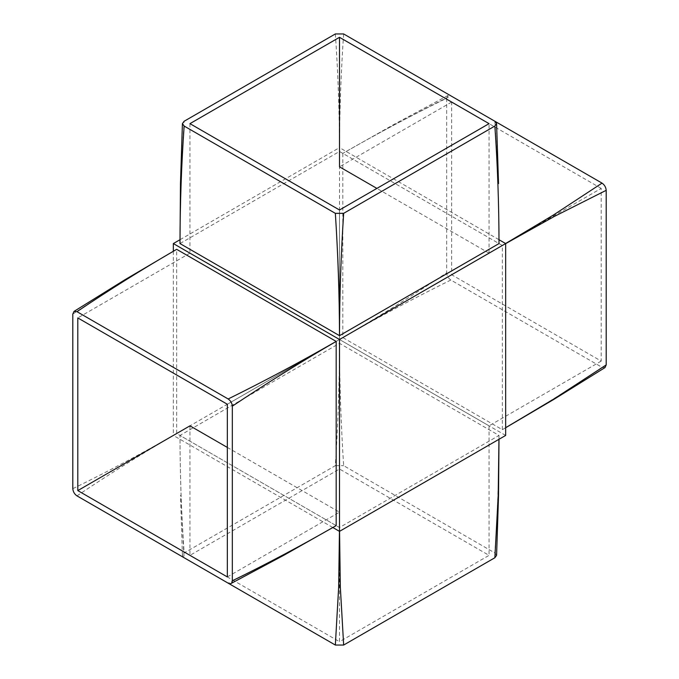 <?xml version="1.0" encoding="UTF-8"?>
<svg xmlns="http://www.w3.org/2000/svg" width="679" height="679" viewBox="0 0 679 679"><rect width="100%" height="100%" fill="white"/><g stroke="black" fill="none" stroke-linecap="round" stroke-linejoin="round"><path stroke-width="0.51" stroke-dasharray="3.4 2.55" d="M227.338 447.427L339.5 512.178L339.5 641.689L489.05 555.354L339.5 469.011L189.95 555.354L339.5 641.689M227.338 576.938L339.5 512.178M173.34 251.272L173.34 435.434L339.5 339.5L339.5 147.632L180.011 239.712M332.82 527.515L173.34 435.434M72.806 314.08C107.426 290.994 142.047 269.41 176.659 249.32L176.659 433.516L336.173 525.614C301.476 545.551 265.472 564.733 228.169 583.168M498.963 239.695L339.5 147.632M494.864 121.252C497.546 162.773 498.929 203.539 499.014 243.566L339.5 151.468L179.986 243.566C180.071 203.539 181.454 162.773 184.136 121.252M498.963 439.305L499.014 435.434C498.929 475.359 497.546 514.529 494.864 552.952L343.65 465.658C340.968 424.137 339.585 383.363 339.5 343.336L179.986 435.434L339.5 527.532L499.014 435.434L339.5 343.336C339.415 383.363 338.032 424.137 335.35 465.658L184.136 552.952C181.454 514.529 180.071 475.359 179.986 435.434C180.071 475.461 181.454 516.227 184.136 557.748M505.66 435.434L339.5 339.5L451.662 274.749L601.204 361.084L601.204 188.406L489.05 253.157L376.887 188.406M494.974 121.312L450.831 95.832C413.528 114.267 377.524 133.449 342.827 153.386C377.439 133.5 412.06 115.116 446.672 98.226L446.672 272.831C412.06 295.908 377.439 317.5 342.827 337.582L502.341 429.68L502.341 245.484L342.827 153.386L342.827 337.582C377.524 317.645 413.528 298.463 450.831 280.02L602.035 367.322C570.105 388.855 536.868 409.641 502.341 429.68L505.66 427.702M189.95 123.646L189.95 253.157L339.5 339.5L227.338 404.251M339.5 209.989L339.5 469.011M601.204 361.084L489.05 425.843L339.5 339.5M489.05 253.157L489.05 123.646M489.05 425.843L489.05 555.354M189.95 425.843L189.95 555.354M601.204 188.406L451.662 102.062L451.662 274.749M451.662 102.062L339.5 166.822M189.95 253.157L77.796 317.916M335.35 33.95C338.032 72.373 339.415 111.551 339.5 151.468C339.585 111.551 340.968 72.373 343.65 33.95M76.965 495.874C108.895 474.341 142.132 453.555 176.659 433.516C142.047 453.402 107.426 471.786 72.806 488.676M339.449 531.334L339.5 527.532L339.551 531.334M494.864 552.952L496.587 555.354M184.026 557.688L182.413 555.354L184.136 552.952M335.35 465.658L343.65 465.658M505.66 243.625L502.341 245.484L505.609 243.532M604.972 367.611L602.035 367.322M450.831 280.02C448.327 278.271 446.943 275.869 446.672 272.831M446.672 98.226L447.894 95.535L450.831 95.832M498.989 439.288L499.014 435.434M182.413 555.354L180.47 495.398M502.341 429.68L505.66 427.728M447.894 95.535L394.991 123.833L342.827 153.386"/><path stroke-width="1.02" d="M77.796 490.594L227.338 576.938L227.338 404.251L77.796 317.916L77.796 490.594L189.95 425.843L227.338 447.427M339.5 339.5L339.5 531.368L505.66 435.434L505.66 243.566L339.5 339.5L173.34 243.566L173.34 251.272M339.5 531.368L332.82 527.515M232.328 580.774C266.94 563.884 301.561 545.5 336.173 525.614L336.173 341.418L176.659 249.32C142.132 269.359 108.895 290.145 76.965 311.678L74.028 311.389L72.806 314.08L72.806 488.676C73.077 491.723 74.461 494.117 76.965 495.874L228.169 583.168C230.673 584.313 232.057 583.516 232.328 580.774L232.328 406.169C232.057 403.131 230.673 400.729 228.169 398.98L76.965 311.678M180.011 239.712L173.34 243.566M505.66 243.566L498.963 239.695M184.136 126.048C181.454 164.471 180.071 203.641 179.986 243.566L339.5 335.664L499.014 243.566C498.929 203.641 497.546 164.471 494.864 126.048L496.587 123.646L494.864 121.252L343.65 33.95L335.35 33.95L184.136 121.252L182.413 123.646L184.136 126.048L335.35 213.342L343.65 213.342L494.864 126.048M189.95 123.646L339.5 209.989L489.05 123.646L339.5 37.311L189.95 123.646M376.887 188.406L339.5 166.822L339.5 37.311M343.65 213.342C340.968 254.863 339.585 295.637 339.5 335.664C339.415 295.637 338.032 254.863 335.35 213.342M228.169 398.98C265.472 380.537 301.476 361.355 336.173 341.418C301.561 361.5 266.94 383.092 232.328 406.169M184.026 557.688L335.35 645.05L338.668 587.012L339.449 531.334M339.551 531.334L340.332 587.012L343.65 645.05L494.864 557.748L498.182 495.874L498.963 439.305M498.989 439.288L498.53 495.398L496.587 555.354L494.864 557.748M343.65 645.05L335.35 645.05M505.66 427.702L554.268 398.743L606.194 364.92L606.194 190.324L554.268 216.465L505.66 243.625M505.609 243.532L553.436 215.022L602.035 183.126L494.974 121.312M606.194 364.92L604.972 367.611L554.022 399.277L505.66 427.728M602.035 183.126C604.539 184.883 605.923 187.277 606.194 190.324M182.413 123.646L180.47 183.602L179.986 243.566M496.587 123.646L498.53 183.602M74.028 311.389L124.978 279.723L176.659 249.32M231.106 583.465L284.009 555.167L336.173 525.614"/></g></svg>
